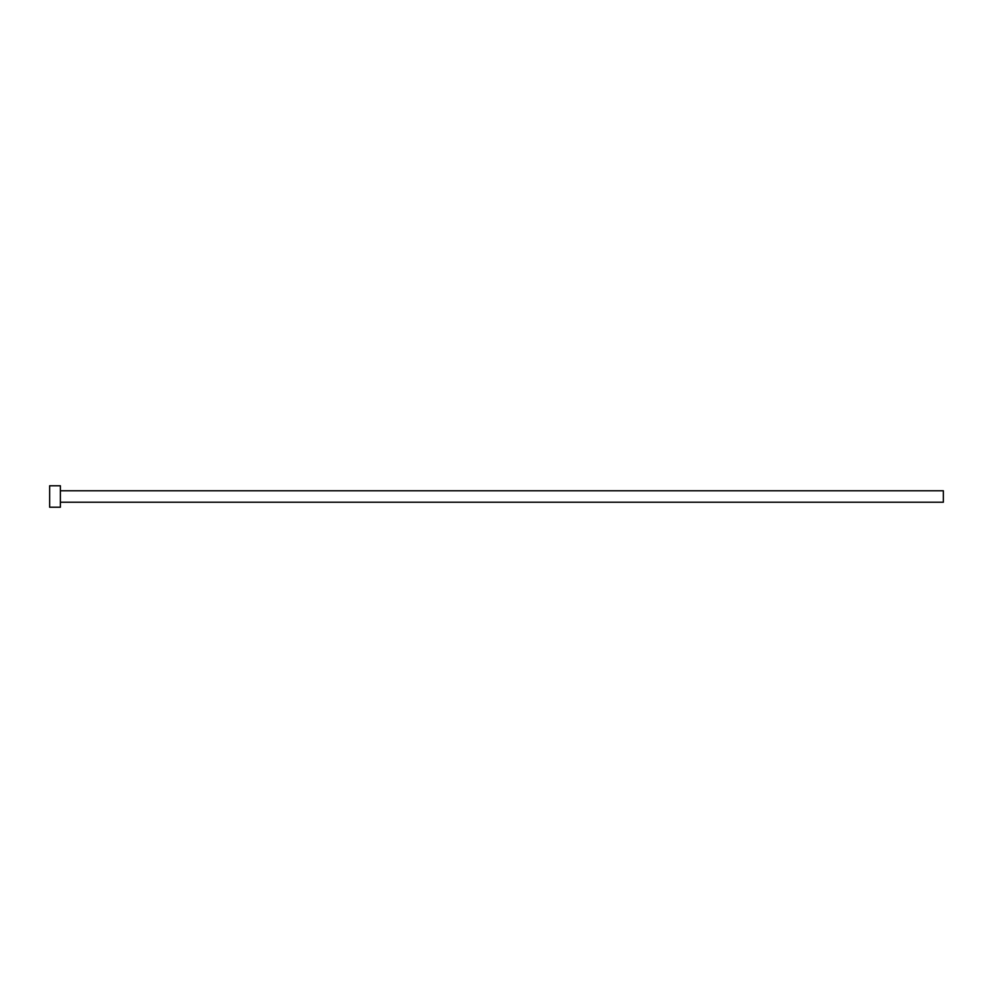 <?xml version="1.0" encoding="UTF-8"?>
<svg xmlns="http://www.w3.org/2000/svg" width="993" height="993" viewBox="0 0 993 993"><rect width="100%" height="100%" fill="white"/><g stroke="black" fill="none" stroke-linecap="round" stroke-linejoin="round"><path stroke-width="1.49" d="M60.374 490.778L943.35 490.778L943.35 502.222L60.374 502.222M60.374 496.5L60.374 507.224L49.65 507.224L49.65 485.776L60.374 485.776L60.374 496.5"/></g></svg>
